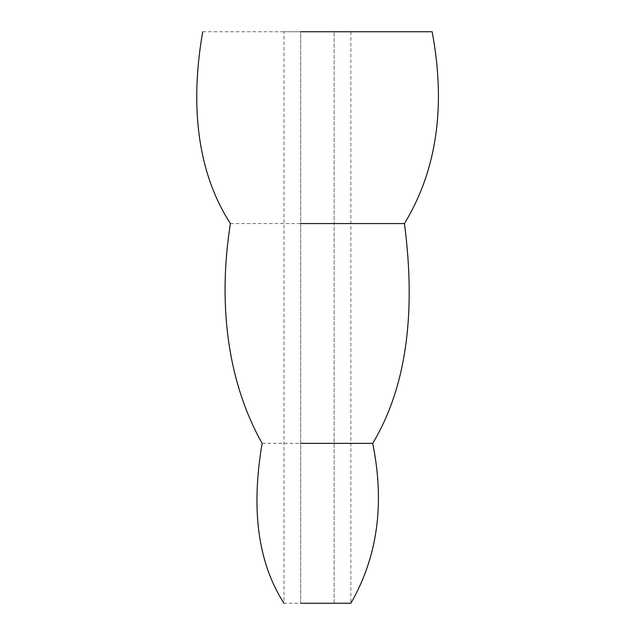 <?xml version="1.0" encoding="UTF-8"?>
<svg xmlns="http://www.w3.org/2000/svg" width="635" height="635" viewBox="0 0 635 635"><rect width="100%" height="100%" fill="white"/><g stroke="black" fill="none" stroke-linecap="round" stroke-linejoin="round"><path stroke-width="0.48" stroke-dasharray="3.17 2.38" d="M202.716 31.75L300.704 31.75L300.704 603.25L283.988 603.25L283.988 31.75L300.704 31.75L300.704 603.25M334.145 603.25L334.145 31.75L334.145 603.25L350.869 603.25L350.869 31.75L432.141 31.75L300.704 31.75C278.725 31.75 278.725 31.75 300.704 31.75M334.145 223.568L404.447 223.568M334.145 443.357L372.721 443.357M262.128 443.357L300.704 443.357M230.402 223.568L300.704 223.568"/><path stroke-width="0.95" d="M300.704 603.25L350.869 603.25C377.627 556.784 384.905 503.484 372.721 443.357C405.813 388.239 416.385 314.968 404.447 223.568C436.832 170.291 446.064 106.347 432.141 31.75L300.704 31.75M372.721 443.357L300.704 443.357M404.447 223.568L300.704 223.568M283.988 603.25C253.905 556.625 252.793 498.459 262.128 443.357C226.1 379.238 218.226 300.482 230.402 223.568C194.532 168.124 191.087 98.092 202.716 31.75"/></g></svg>
